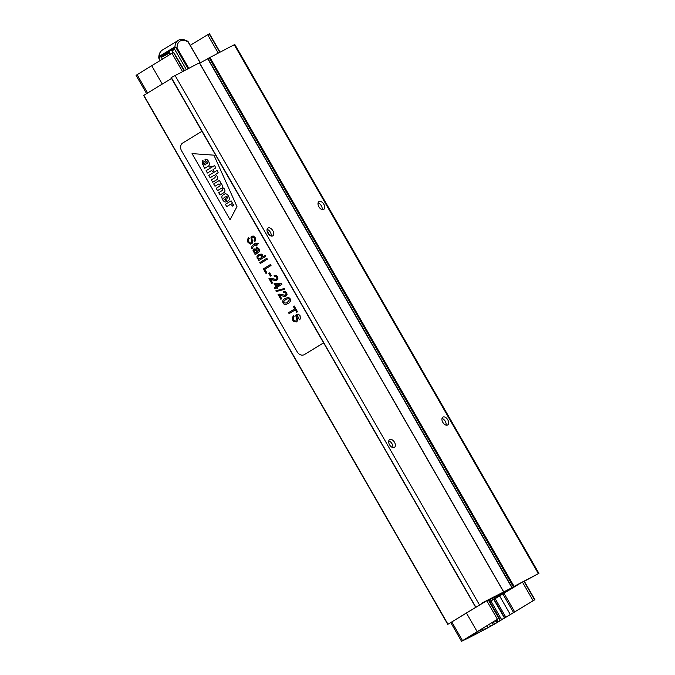 <?xml version="1.0" encoding="UTF-8"?>
<svg xmlns="http://www.w3.org/2000/svg" width="675" height="675" viewBox="0 0 675 675"><rect width="100%" height="100%" fill="white"/><g stroke="black" fill="none" stroke-linecap="round" stroke-linejoin="round"><path stroke-width="1.01" d="M524.332 581.276L538.355 573.632L513.025 586.946M513.118 587.107L481.241 603.408M489.004 600.134L511.743 588.068M523.986 581.327L511.751 588.085M481.267 603.45L486.532 600.716L447.879 624.299L486.768 600.733M488.97 600.083L495.256 596.211L488.244 599.839M171.534 78.418L143.733 95.386M199.361 62.809L171.205 77.6M207.799 58.835L199.657 63.062M538.928 573.37L234.79 44.457L207.799 58.59M446.065 425.14A4.582 2.776 58.6 0 0 445.264 421.293A4.582 2.776 58.6 0 0 442.015 418.483M322.127 209.604A4.582 2.776 58.6 0 0 321.325 205.757A4.582 2.776 58.6 0 0 318.077 202.947M392.799 447.593A4.582 2.776 58.6 0 0 391.998 443.745A4.582 2.776 58.6 0 0 388.749 440.944M271.148 236.031A4.582 2.776 58.6 0 0 270.337 232.183A4.582 2.776 58.6 0 0 267.089 229.373M394.487 442.235A4.582 2.776 -121.4 0 1 394.402 447.424A4.582 2.776 -121.4 0 1 389.652 444.952A4.582 2.776 -121.4 0 1 389.635 439.602A4.582 2.776 -121.4 0 1 394.487 442.235M272.827 230.664A4.582 2.776 -121.4 0 1 272.742 235.853A4.582 2.776 -121.4 0 1 267.992 233.39A4.582 2.776 -121.4 0 1 267.983 228.032A4.582 2.776 -121.4 0 1 272.827 230.664M447.753 419.774A4.582 2.776 -121.4 0 1 447.668 424.963A4.582 2.776 -121.4 0 1 442.918 422.499A4.582 2.776 -121.4 0 1 442.901 417.142A4.582 2.776 -121.4 0 1 447.753 419.774M323.814 204.238A4.582 2.776 -121.4 0 1 323.73 209.427A4.582 2.776 -121.4 0 1 318.98 206.963A4.582 2.776 -121.4 0 1 318.963 201.606A4.582 2.776 -121.4 0 1 323.814 204.238M488.767 599.729L491.172 598.371L488.827 599.83M489.712 601.383L520.627 583.082L495.121 598.683M493.771 599.392L489.772 601.476M493.298 599.366L492.539 598.05M484.447 627.311L485.409 628.982A68.993 2.295 -29.9 0 1 482.996 630.281L480.693 631.513A68.993 2.295 -29.9 0 1 478.499 632.669L476.432 633.758A68.993 2.295 -29.9 0 1 474.483 634.762L472.669 635.69A68.993 2.295 -29.9 0 1 470.99 636.542L470.661 635.917L477.892 631.716L474.247 633.555L499.07 618.258L461.632 641.208A87.185 2.902 150.1 0 0 494.016 624.426L534.921 599.687L494.404 624.08A68.993 2.295 -29.9 0 1 493.231 624.721L492.041 622.645M489.417 624.257L490.539 626.197A68.993 2.295 -29.9 0 1 487.932 627.623L486.886 625.809M474.483 634.762L474.069 634.044L474.483 634.762M476.432 633.758L475.951 632.922M480.693 631.513L479.891 630.112M478.499 632.669L477.773 631.412M482.996 630.281L482.127 628.763M470.602 635.884L464.434 639.613A68.993 2.295 -29.9 0 0 464.78 639.47L464.712 639.352M472.669 635.69L472.289 635.023M464.78 639.47L465.716 639.065A68.993 2.295 -29.9 0 0 466.813 638.567L466.611 638.212M471.007 636.517L469.454 637.301L469.1 636.694M469.454 637.301A68.993 2.295 -29.9 0 1 468.053 637.976L467.859 637.453M473.352 634.34L475.951 632.812L473.285 634.213M184.174 70.647L173.635 52.312L171.965 53.266L136.072 75.313L146.593 93.614M477.149 631.657L466.476 613.102M162.27 84.063L151.723 65.72M493.442 621.776L494.682 623.936L493.442 621.785M490.539 626.197L493.231 624.721M485.409 628.982L487.932 627.623M466.813 638.567L468.121 637.909M503.103 618.713L499.357 620.848L503.103 618.713M173.635 52.312L184.452 70.504M218.194 53.013L207.689 34.737L190.223 45.292M207.689 34.737L209.486 33.75L220.025 52.068M514.654 611.837L503.997 593.291M513.548 612.478L502.9 593.958M510.275 614.478L499.627 595.958M505.828 617.195L495.172 598.658M323.595 342.858L304.358 354.577A6.109 4.852 62.6 0 1 304.121 354.712A6.109 4.852 62.6 0 1 297.169 351.818L181.592 150.829A6.109 4.852 62.6 0 1 182.697 143.016L201.935 131.296M267.182 231.508L269.03 234.723M230.065 219.729L192.046 153.613L213.933 155.157L236.976 206.592L230.065 219.729L192.046 153.613L213.933 155.157L236.976 206.592L230.065 219.729M267.03 230.681L269.679 235.288M323.603 342.875L304.602 354.451A6.109 4.852 62.6 0 1 304.366 354.586A6.109 4.852 62.6 0 1 304.248 354.645M226.361 201.698C224.049 203.597 219.822 196.653 223.045 195.007L224.328 194.223C227.188 192.012 231.407 199.361 228.108 200.804L227.137 201.395L224.657 197.083L224.168 197.378C223.526 198.745 223.864 199.488 225.163 199.614L226.361 201.698C224.049 203.597 219.822 196.653 223.045 195.007L224.328 194.223C227.188 192.012 231.407 199.361 228.108 200.804L227.137 201.395L224.657 197.083L224.168 197.378C223.526 198.745 223.864 199.488 225.163 199.614L226.361 201.698M222.252 187.22C222.48 185.077 221.763 183.642 220.118 182.917L220.556 182.469L219.392 180.436L213.671 183.921L215.004 186.232L218.573 184.056C220.084 184.123 220.48 184.807 219.763 186.123L216.194 188.3L217.519 190.612L221.164 188.393C222.615 188.511 222.986 189.219 222.278 190.502L218.708 192.679L220.042 194.991L223.729 192.746C225.079 191.97 225.298 190.671 224.378 188.84L222.252 187.22C222.48 185.077 221.763 183.642 220.118 182.917L220.556 182.469L219.392 180.436L213.671 183.921L215.004 186.232L218.573 184.056C220.084 184.123 220.48 184.807 219.763 186.123L216.194 188.3L217.519 190.612L221.164 188.393C222.615 188.511 222.986 189.219 222.278 190.502L218.708 192.679L220.042 194.991L223.729 192.746C225.079 191.97 225.298 190.671 224.378 188.84L222.252 187.22M217.004 176.023L215.452 174.513L218.202 172.842L217.097 170.387L208.803 175.441L210.127 177.753L213.697 175.584C215.224 175.669 215.637 176.386 214.937 177.727L211.368 179.904L212.693 182.216L216.38 179.972C217.738 179.196 217.941 177.879 217.004 176.023L215.452 174.513L218.202 172.842L217.097 170.387L208.803 175.441L210.127 177.753L213.697 175.584C215.224 175.669 215.637 176.386 214.937 177.727L211.368 179.904L212.693 182.216L216.38 179.972C217.738 179.196 217.941 177.879 217.004 176.023M203.977 165.856L202.23 164.287L202.466 160.515L205.833 162.312A24.739 19.659 62.6 0 1 206.795 164L207.082 163.839C207.816 162.439 207.529 161.679 206.229 161.561L205.023 159.452C207.233 157.764 211.402 164.498 208.212 166.21L204.711 168.337L203.546 166.303L203.977 165.856L202.23 164.287L202.466 160.515L205.833 162.312A24.739 19.659 62.6 0 1 206.795 164L207.082 163.839C207.816 162.439 207.529 161.679 206.229 161.561L205.023 159.452C207.233 157.764 211.402 164.498 208.212 166.21L204.711 168.337L203.546 166.303L203.977 165.856M210.364 168.109L209.647 166.868L211.022 166.033L211.739 167.273L214.642 165.502L215.738 167.957L213.072 169.585L213.798 170.859L212.422 171.695L211.697 170.421L207.411 173.028L206.086 170.716L210.364 168.109L209.647 166.868L211.022 166.033L211.739 167.273L214.642 165.502L215.738 167.957L213.072 169.585L213.798 170.859L212.422 171.695L211.697 170.421L207.411 173.028L206.086 170.716L210.364 168.109M231.761 203.403L232.284 202.863L231.112 200.829L225.399 204.306L226.733 206.626L230.167 204.525C231.584 204.871 232.267 205.428 232.208 206.187L233.753 205.242A2.565 2.033 -117.4 0 0 233.491 204.685L231.761 203.403L232.284 202.863L231.112 200.829L225.399 204.306L226.733 206.626L230.167 204.525C231.584 204.871 232.267 205.428 232.208 206.187L233.753 205.242A2.565 2.033 -117.4 0 0 233.491 204.685L231.761 203.403M205.807 164.607L203.782 162.683L203.723 164.168L205.251 164.936L205.807 164.607L203.867 162.633L203.723 164.168L205.251 164.936L205.807 164.607M227.045 198.484C227.737 197.125 227.332 196.417 225.821 196.366L227.045 198.484C227.737 197.125 227.332 196.417 225.821 196.366L227.045 198.484M252.366 237.094L251.859 237.828L252.585 242.781L251.615 243.827M249.159 238.672L248.56 237.786L249.159 238.672L248.442 239.549L248.78 241.81L249.885 242.958L250.914 242.966L251.539 241.642L250.94 237.035L251.826 236.174L253.454 236.132L255.082 237.693L255.488 240.688L254.593 241.726L253.994 240.84L254.686 239.701L254.273 238.233L253.252 237.136L252.256 237.153L251.783 237.87L252.501 242.823L250.341 244.114L247.902 242.257L247.295 239.692L248.56 237.786M249.244 238.629L248.527 239.507L248.864 241.768L249.969 242.916L250.906 242.966M251.826 236.174L253.53 236.09L255.167 237.651L255.563 240.646L254.593 241.726M255.766 245.084C253.842 245.692 252.796 246.738 252.619 248.223L251.868 248.839C251.21 246.51 252.307 244.966 255.158 244.223L254.787 243.565L255.462 243.16L255.833 243.818L257.091 243.051L258.12 243.641L256.357 244.713L256.871 245.624L256.205 246.029L255.682 245.126C253.758 245.734 252.712 246.78 252.543 248.265M252.619 248.223L251.868 248.839M255.918 243.776L255.462 243.16M258.12 243.641L257.091 243.051M258.204 243.599L256.357 244.713M256.433 244.671L256.871 245.624M256.956 245.582L256.205 246.029M254.686 253.783L255.218 253.226L253.344 251.716L252.973 250.155L253.741 249.007L255.547 249.083L257.782 251.573C259.048 250.037 258.635 249.092 256.542 248.729L256.154 247.742C258.652 247.826 259.723 249.134 259.352 251.674L255.226 254.728L254.686 253.783M253.842 248.948L255.631 249.041L257.825 251.497M255.226 254.728L259.436 251.632C259.799 249.092 258.736 247.784 256.238 247.7L256.154 247.742M254.424 249.919L253.994 250.568C254.382 252.425 255.454 252.889 257.192 251.944M253.994 250.568L253.91 250.611C254.298 252.467 255.369 252.931 257.108 251.986C255.808 250.062 254.737 249.607 253.91 250.611L254.475 249.885M256.534 252.323L257.108 251.986M258.643 260.66L258.162 259.824L258.795 259.436L257.2 258.424L256.956 256.365L258.525 254.483L261.546 254.163L262.491 255.116L262.634 257.006L265.148 255.471L265.672 256.382L258.643 260.66L265.672 256.382M258.837 254.306L261.63 254.121L262.575 255.074L262.727 256.939M265.756 256.34L265.148 255.471M259.343 255.251L259.141 255.369C257.175 257.394 257.588 258.432 260.39 258.483C262.702 255.926 262.356 254.846 259.335 255.251L259.057 255.412C257.082 257.487 257.529 258.517 260.39 258.483L260.466 258.432M266.313 259.824L265.79 258.922L266.785 258.314L267.308 259.225L266.313 259.824L267.308 259.225M267.384 259.183L266.785 258.314M260.28 263.503L259.757 262.6L264.853 259.495L265.376 260.398L260.28 263.503L265.376 260.398M265.452 260.356L264.853 259.495M265.992 273.442L263.351 268.861L270.38 264.575L270.937 265.545L264.735 269.317L266.819 272.936L265.992 273.442L266.819 272.936M270.937 265.545L270.38 264.575M271.021 265.503L264.735 269.317M264.819 269.274L266.903 272.894M270.405 276.159L268.81 273.375L269.679 272.843L271.282 275.628L270.405 276.159L271.282 275.628M271.358 275.577L269.679 272.843M270.506 279.357L272.565 282.935L271.738 283.441L268.962 278.606L270.304 278.302L276.252 279.408L276.978 278.438L276.758 277.256L275.805 276.446L274.523 276.691L274.084 275.704L276.024 275.51L277.484 276.851L277.864 278.902L276.699 280.387L275.299 280.648L270.506 279.357M270.591 279.315L272.565 282.935M272.649 282.892L271.738 283.441M269.139 278.505L276.286 279.391M276.708 280.387L277.948 278.859L277.568 276.809L276.109 275.468L274.084 275.704M274.776 288.723L274.261 287.82L275.94 286.799L274.118 283.618L274.902 283.137L281.374 283.694L281.804 284.445L277.248 287.221L277.822 288.208L277.028 288.689L276.463 287.702L274.776 288.723L276.539 287.66M281.374 283.694L274.902 283.137M281.458 283.652L281.804 284.445M281.888 284.403L277.248 287.221M277.332 287.179L277.822 288.208M277.906 288.166L277.028 288.689M279.906 284.386L275.417 284.032L276.733 286.318L279.906 284.386M275.501 283.989L276.817 286.276M276.244 291.541L275.822 290.807L284.318 288.529L284.74 289.263L276.244 291.541M284.318 288.529L275.822 290.807M284.394 288.487L284.74 289.263M279.627 295.211L281.686 298.789L280.859 299.295L278.075 294.46L279.425 294.157L285.365 295.262L286.099 294.292L285.871 293.102L284.918 292.3L283.635 292.545L283.205 291.558L285.137 291.364L286.597 292.705L286.976 294.756L285.812 296.249L284.411 296.502L279.627 295.211M279.712 295.169L281.686 298.789M281.762 298.747L280.859 299.295M278.252 294.359L285.398 295.245M285.803 296.249L287.061 294.713L286.681 292.663L285.221 291.322L283.205 291.558M286.538 299.109L285.795 299.54C282.58 302.079 282.859 303.227 286.622 302.965C290.461 299.447 290.41 298.173 286.504 299.135L285.711 299.582C282.471 302.172 282.774 303.294 286.63 302.965M285.854 298.274L285.913 298.249C291.17 295.566 292.157 302.602 287.373 303.775L287.339 303.792M285.171 298.654L285.829 298.291C291.085 295.608 292.073 302.645 287.288 303.817C283.652 306.838 280.353 299.995 285.171 298.654M289.102 313.63L288.546 312.668L294.747 308.888L293.355 306.467L294.182 305.961L297.532 311.791L296.705 312.289L295.304 309.85L289.102 313.63L295.388 309.808M297.532 311.791L294.182 305.961M297.616 311.749L296.705 312.289M297.262 315.174L296.764 315.908L297.481 320.861L296.511 321.907L293.92 321.671L292.807 320.338L292.191 317.773L293.465 315.866L294.055 316.752L293.347 317.63L293.676 319.891L294.781 321.03L295.819 321.047L296.435 319.722L295.836 315.115L296.722 314.255L298.35 314.212L299.978 315.782L300.383 318.769L299.489 319.807L297.211 315.208L296.679 315.951L297.515 319.452L297.397 320.903L296.426 321.95M294.055 316.752L293.465 315.866M294.14 316.71L293.431 317.587L293.76 319.849L294.865 320.988L295.81 321.047M296.722 314.255L298.434 314.17L300.063 315.731L300.468 318.727L299.489 319.807M170.454 54.194L169.417 52.388L161.333 57.316L162.388 59.155M174.715 49.418L171.906 50.878L174.606 49.233L186.292 69.55M171.906 50.878L172.952 52.692M158.76 57.822L159.249 58.801L158.76 57.822L175.854 47.402L177.086 47.933A13.736 8.319 -121.4 0 1 188.266 42.137L187.81 41.327C183.693 39.125 180.478 38.829 178.183 40.433L162.422 50.034A15.263 9.248 58.6 0 0 159.19 56.422L158.76 57.898C158.794 54.211 160.009 51.587 162.422 50.034M187.692 41.268L200.154 62.8M169.746 52.962L161.333 57.316M175.854 47.402L174.943 46.82L159.19 56.422M479.149 604.319L175.011 75.397M503.491 591.705L199.353 62.783M447.964 624.215L143.826 95.302M538.355 573.632L234.217 44.71M514.013 586.246L209.874 57.333M512.03 587.427L207.892 58.514M513.27 586.668L209.132 57.755M475.428 606.437L171.29 77.515M498.412 596.565L497.703 595.342M495.433 598.252L494.665 596.919M494.404 624.08L493.172 621.945M495.517 620.502L496.783 622.704M499.07 618.258L488.413 599.737M498.884 618.351L488.135 599.662M183.997 70.74L173.458 52.414M497.391 619.211L486.608 600.455M182.469 71.533L171.965 53.266M462.502 640.583L451.828 622.021M147.623 92.99L137.076 74.638M534.592 599.847L523.935 581.31M219.696 52.237L209.157 33.902M534.735 599.771L524.095 581.259M219.847 52.161L209.309 33.826M533.115 600.674L522.433 582.095M501.525 619.447L490.843 600.868M504.394 617.87L493.729 599.324M497.914 621.608L496.817 619.701M500.091 620.283L498.985 618.367M496.606 622.814L495.34 620.612L496.581 622.831M188.013 68.656L175.863 47.528M160.321 60.429L158.861 57.89M188.772 68.268L177.086 47.933M174.943 46.82A15.263 9.248 -121.4 0 1 178.183 40.433M475.234 606.563L171.087 77.65M447.761 624.35L143.623 95.437M503.601 591.646L199.463 62.733M511.827 587.562L207.689 58.641M499.348 618.123L488.683 599.586M461.498 641.25L450.807 622.645M513.515 612.512L502.858 593.983M534.921 599.687L524.163 580.989M504.681 617.726L494.016 599.181M497.416 621.945L496.311 620.021M160.118 60.556L158.903 58.438M200.264 62.75L188.148 41.673"/></g></svg>
